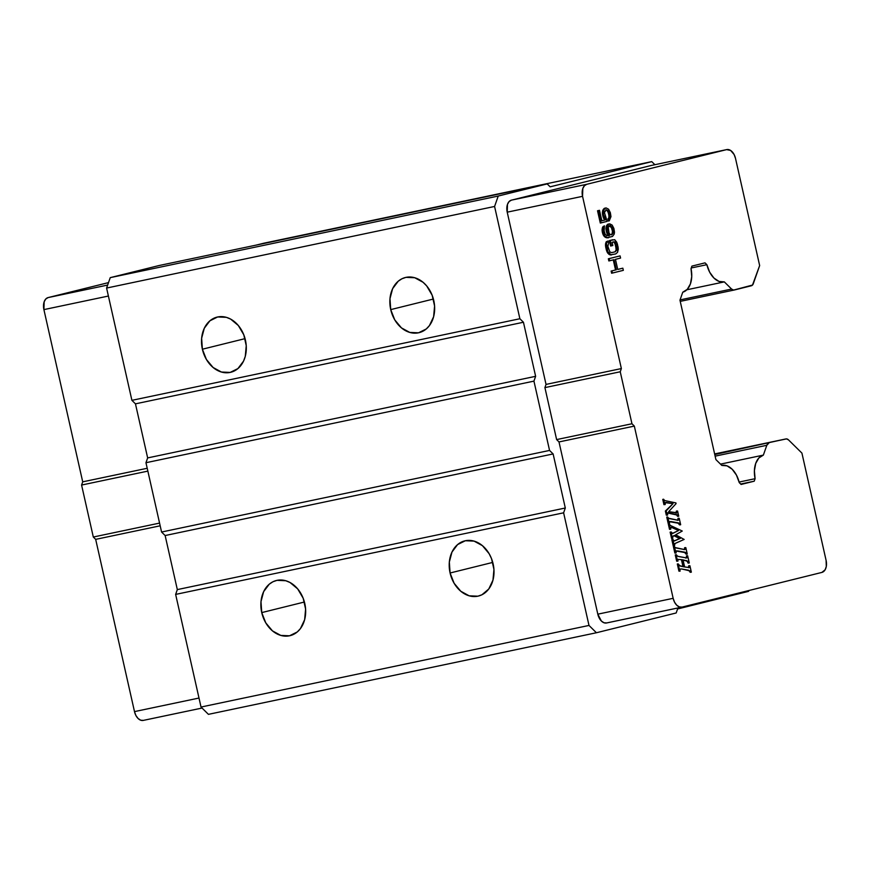 <?xml version="1.0" encoding="UTF-8"?>
<svg xmlns="http://www.w3.org/2000/svg" width="870" height="870" viewBox="0 0 870 870"><rect width="100%" height="100%" fill="white"/><g stroke="black" fill="none" stroke-linecap="round" stroke-linejoin="round"><path stroke-width="1.3" d="M261.739 612.6L304.413 602.018L261.739 612.6A28.427 21.989 76.1 0 1 276.432 580.486A28.427 21.989 76.1 0 1 304.794 603.541A28.427 21.989 76.1 0 1 290.112 635.655A28.427 21.989 76.1 0 1 261.739 612.6L260.989 601.649L263.632 591.665L269.254 584.194L272.941 581.758L277.019 580.344L285.73 580.725L290.036 582.508L297.692 588.903L303.162 598.223L305.598 609.043L304.641 619.712L300.422 628.608L297.279 631.957L289.514 635.796L280.803 635.415L272.462 630.88L265.774 622.866L261.739 612.6M450.084 572.993L492.757 562.411L450.084 572.993A28.427 21.989 76.1 0 1 464.765 540.879A28.427 21.989 76.1 0 1 493.138 563.934A28.427 21.989 76.1 0 1 478.456 596.048A28.427 21.989 76.1 0 1 450.084 572.993L449.333 562.031L451.976 552.058L457.598 544.576L465.363 540.738L474.074 541.118L482.415 545.653L489.103 553.668L491.506 558.616L493.942 569.426L492.975 580.105L488.766 589.001L481.936 594.775L477.858 596.189L469.147 595.809L460.806 591.263L454.118 583.259L450.084 572.993M202.384 349.218L245.057 338.637L202.384 349.218A28.427 21.989 76.1 0 1 217.076 317.104A28.427 21.989 76.1 0 1 245.438 340.17A28.427 21.989 76.1 0 1 230.757 372.284A28.427 21.989 76.1 0 1 202.384 349.218L201.633 338.267L204.276 328.284L209.898 320.812L217.663 316.963L226.374 317.343L230.68 319.127L238.336 325.521L243.807 334.841L246.243 345.662L245.286 356.33L243.556 361.094L237.923 368.575L230.158 372.414L221.448 372.034L213.106 367.499L206.418 359.484L202.384 349.218M390.728 309.611L433.401 299.03L390.728 309.611A28.427 21.989 76.1 0 1 405.409 277.497A28.427 21.989 76.1 0 1 433.782 300.552A28.427 21.989 76.1 0 1 419.101 332.666A28.427 21.989 76.1 0 1 390.728 309.611L389.978 298.66L392.62 288.677L398.242 281.206L401.929 278.77L406.007 277.356L414.718 277.737L423.059 282.282L426.681 285.915L432.151 295.234L434.587 306.055L433.619 316.724L429.41 325.619L426.267 328.969L418.503 332.808L409.792 332.427L401.451 327.892L394.762 319.877L390.728 309.611M611.077 234.846L612.208 233.432L612.415 231.094L611.371 227.538L609.109 225.852L609.837 225.667L608.521 226.374L608 228.408L609.054 233.106L610.392 234.672L611.871 234.693L613.013 233.258L613.23 230.92L612.175 227.374L610.61 225.852L609.805 226.026L612.175 227.374L611.371 227.538L611.849 228.571L612.654 228.397L611.849 228.571L612.415 231.094L613.23 230.92L612.415 231.094L612.426 232.236L613.241 232.062L612.426 232.236L612.208 233.432L613.013 233.258L611.077 234.846M159.199 265.502L547.176 183.907L550.144 186.833L651.75 161.624L654.871 164.702L651.75 161.624L263.773 243.219L651.75 161.624L550.144 186.833L547.176 183.907L159.199 265.502L110.251 277.639L498.227 196.044L547.176 183.907L498.227 196.044L110.251 277.639L106.597 288.057L494.584 206.462L498.227 196.044L494.584 206.462L106.597 288.057L131.903 400.341L135.459 403.843L523.446 322.248L519.879 318.746L131.903 400.341L519.879 318.746L494.584 206.462L519.879 318.746L523.446 322.248L135.459 403.843L147.65 457.914L145.964 462.72L533.941 381.125L535.626 376.318L147.65 457.914L535.626 376.318L523.446 322.248L535.626 376.318L533.941 381.125L145.964 462.72L161.581 532.027L165.137 535.539L553.124 453.944L549.557 450.432L161.581 532.027L549.557 450.432L533.941 381.125L549.557 450.432L553.124 453.944L165.137 535.539L177.328 589.599L175.642 594.406L563.619 512.811L565.304 508.004L177.328 589.599L565.304 508.004L553.124 453.944L565.304 508.004L563.619 512.811L175.642 594.406L201.024 707.038L589.001 625.443L563.619 512.811L589.001 625.443L201.024 707.038L208.43 714.346L596.418 632.751L589.001 625.443L596.418 632.751L208.43 714.346L201.024 707.038L175.642 594.406L177.328 589.599L165.137 535.539L161.581 532.027L145.964 462.72L147.65 457.914L135.459 403.843L131.903 400.341L106.597 288.057L110.251 277.639L159.199 265.502M677.578 608.967L676.175 612.969L596.418 632.751L676.175 612.969L677.578 608.967L748.591 591.35L677.578 608.967M611.11 234.846L611.871 234.693L611.11 234.846M263.773 243.219L256.28 245.079L263.773 243.219M748.885 590.523L748.591 591.35L748.885 590.523M621.365 368.565L546.034 384.409L544.914 387.607L620.245 371.773L621.365 368.565L582.552 196.326A10.658 6.753 -101.9 0 1 586.761 184.299L726.613 149.618A10.658 6.753 -101.9 0 1 726.754 149.586A10.658 6.753 -101.9 0 1 735.509 158.394L759.651 265.567L753.311 283.674A5.329 3.371 -101.9 0 1 751.332 285.773L734.258 290.014A5.329 3.371 -101.9 0 1 734.182 290.025A5.329 3.371 -101.9 0 1 731.594 289.058L680.068 299.9L731.594 289.058L724.329 281.891A21.315 13.507 -101.9 0 1 724.275 281.902A21.315 13.507 -101.9 0 1 706.875 264.687L705.015 262.86L691.911 266.111L691.03 268.623A21.315 13.507 -101.9 0 1 682.765 292.2L687.278 289.329L690.421 283.881L691.726 276.616L691.03 268.623L691.911 266.111L705.015 262.86L706.875 264.687L691.258 267.971L706.875 264.687L709.659 272.169L713.933 278.041L719.066 281.445L724.329 281.891L731.594 289.058L733.595 290.069L752.496 285.066L759.651 265.567L735.509 158.394L734.117 154.534L730.648 150.466L726.613 149.618L651.271 165.463L726.613 149.618L586.761 184.299L511.429 200.143L651.271 165.463L511.429 200.143L586.761 184.299L584.433 185.712L582.813 188.496L582.552 196.326L507.221 212.171L507.482 204.341L509.102 201.557L511.429 200.143A10.658 6.753 78.1 0 0 507.221 212.171L582.552 196.326L621.365 368.565L620.245 371.773L544.914 387.607L546.034 384.409L507.221 212.171L546.034 384.409L621.365 368.565M631.957 423.755L556.626 439.589L558.997 441.938L634.328 426.093L631.957 423.755L620.245 371.773L631.957 423.755L634.328 426.093L558.997 441.938L556.626 439.589L544.914 387.607L556.626 439.589L631.957 423.755M606.705 622.942L604.019 622.768L601.387 621.049L597.81 614.166L558.997 441.938L597.81 614.166L673.152 598.321L634.328 426.093L673.152 598.321L597.81 614.166A10.658 6.753 78.1 0 0 606.564 622.974A10.658 6.753 78.1 0 0 606.705 622.942L681.743 607.162M686.919 557.887L687.67 555.81L689.279 562.955L688.148 561.291L683.026 559.889L684.625 566.946L689.323 567.555L689.921 565.772L691.346 572.145L688.529 570.198L681.667 568.98L680.188 569.067L679.731 570.959L678.121 563.847L679.231 565.511L683.896 566.827L682.308 559.758L683.896 566.827L680.133 566.044L678.121 563.847L679.731 570.959L680.188 569.067L681.667 568.98L688.529 570.198L691.346 572.145L689.921 565.772L689.323 567.555L684.625 566.946L683.026 559.889L688.148 561.291L689.279 562.955L687.67 555.81L686.539 557.909L677.839 556.321L676.077 554.745L677.491 561.03L677.969 559.377L682.308 559.758L681.493 559.932L683.015 566.674L681.493 559.932L682.308 559.758L677.969 559.377L677.937 561.106L676.686 561.204L677.491 561.03L676.077 554.745L675.261 554.908L676.686 561.204L675.261 554.908L676.523 554.832L677.067 555.93L678.872 556.604L686.419 557.909M675.37 551.275L677.589 550.906L684.462 552.113L686.06 552.624L685.255 552.798L686.028 554.146L687.278 554.059L686.06 552.624L677.589 550.906L676.186 551.101L675.653 552.885L674.163 546.262L675.24 547.589L674.163 546.262L676.099 552.95L676.186 551.101L677.589 550.906L685.266 552.309L687.278 554.059L685.832 547.665L685.299 549.318L683.863 549.47L675.642 547.872M674.467 535.387L680.362 538.378L674.228 541.02L672.64 539.498L674.489 545.816L674.957 543.554L684.157 539.433L675.675 534.789L682.265 531.037L670.574 525.545L669.182 524.153L670.302 529.145L671.216 527.274L678.557 530.548L672.564 533.506L670.944 531.972L672.347 538.204L672.978 536.181L674.467 535.387L672.673 536.768L672.793 538.291L671.542 538.378L672.347 538.204L670.944 531.972L670.139 532.146L671.542 538.378L670.139 532.146L671.39 532.059L672.564 533.506L678.557 530.548L672.771 533.223L678.557 530.548L671.444 527.329L670.705 527.492L671.444 527.329L670.585 527.851L670.737 529.188L669.498 529.308L670.302 529.145L669.182 524.153L668.377 524.327L669.498 529.308L668.377 524.327L669.182 524.153L670.574 525.545L682.265 531.037L675.675 534.789L684.157 539.433L675.707 543.152L674.348 544.272L674.489 545.816L673.239 545.892L674.043 545.729L672.64 539.498L671.836 539.672L673.239 545.892L671.836 539.672L673.086 539.585L674.185 541.031L680.362 538.378L674.467 535.387M668.758 521.935L670.977 521.565L677.85 522.772L679.448 523.283L678.643 523.457L679.416 524.806L680.666 524.719L679.448 523.283L670.977 521.565L669.574 521.761L669.041 523.544L667.551 516.921L668.628 518.248L667.551 516.921L669.487 523.61L669.574 521.761L670.977 521.565L678.654 522.968L680.666 524.719L679.22 518.324L678.687 519.977L677.251 520.129L669.03 518.531M676.816 512.974L668.66 511.669L676.088 503.621L675.936 502.925L664.68 500.554L663.56 499.217L664.745 504.469L665.898 502.403L673.032 503.665L666.181 510.864L667.127 515.029L667.812 512.713L677.534 514.812L678.741 516.214L677.578 511.049L677.208 512.767L676.36 512.995M623.333 270.342L622.844 268.177L617.733 269.45L615.46 259.336L620.571 258.075L620.082 255.9L609.163 258.618L609.642 260.782L614.068 259.684L616.341 269.787L611.925 270.885L612.415 273.049L623.333 270.342L611.61 273.224L612.415 273.049L611.925 270.885L611.121 271.059L611.61 273.224L611.121 271.059L616.341 269.787L611.121 271.059L616.341 269.787L614.068 259.684L608.837 260.946L609.642 260.782L609.163 258.618L608.347 258.781L608.837 260.946L608.347 258.781L620.082 255.9L608.347 258.781L620.082 255.9L620.571 258.075L615.46 259.336L617.733 269.45L622.844 268.177L623.333 270.342M614.709 239.707L610.218 240.435L611.436 245.851L612.828 245.503L612.099 242.251L613.959 241.795L615.449 242.947L616.83 249.092L615.221 251.778L611.74 252.637L609.87 251.963L607.869 246.351L608.608 243.121L608.119 240.957L606.433 243.285L607.847 251.702L610.979 254.736L615.71 253.942L617.559 252.333L618.309 249.103L617.395 243.992L614.709 239.707L616.754 242.241L618.135 247.243L617.559 252.333L615.71 253.942L610.174 254.899L611.414 254.975L609.087 254.41L610.174 254.899L609.087 254.41L609.892 254.236L607.825 253.192L609.087 254.41L607.825 253.192L608.63 253.029L607.847 251.702L607.043 251.865L607.825 253.192L607.043 251.865L607.847 251.702L607.206 249.951L606.401 250.125L607.043 251.865L606.401 250.125L607.206 249.951L606.477 246.699L605.661 246.873L606.401 250.125L605.661 246.873L606.477 246.699L606.303 244.84L605.487 245.014L605.661 246.873L605.487 245.014L606.303 244.84L606.433 243.285L605.629 243.448L605.487 245.014L607.043 241.61L606.238 241.773L605.629 243.448L606.238 241.773L608.119 240.957L606.238 241.773L608.119 240.957L608.608 243.121L607.869 246.351L609.87 251.963L611.74 252.637L615.221 251.778L611.654 252.626L615.221 251.778L616.612 250.288L615.264 251.354L616.83 249.092L615.797 250.451L616.83 249.092L616.732 247.591L615.927 247.754L616.025 249.255L615.927 247.754L616.732 247.591L616.004 244.339L615.199 244.503L615.927 247.754L615.449 242.947L614.644 243.121L615.199 244.503L614.742 241.98L613.926 242.154L614.644 243.121L613.926 242.154L614.742 241.98L612.099 242.251L612.828 245.503L610.631 246.025L611.436 245.851L610.218 240.435L609.413 240.609L610.631 246.025L609.413 240.609L614.709 239.707M608.5 224.09L606.749 228.331L607.336 232.007L609.391 235.683L606.673 235.596L605.107 234.084L604.139 230.887L604.476 225.852L602.877 229.68L604.019 234.726L605.129 236.368L607.619 237.651L612.502 236.433L614.187 234.117L614.481 232.138L613.905 228.473L612.154 225.091L609.663 223.808L606.694 225.276L608.5 224.09M608.217 227.211L609.837 225.667L612.175 227.374L613.241 232.062L611.871 234.693L610.392 234.672L609.054 233.106L608.217 227.211M607.151 221.371L604.422 212.53L606.249 209.779L608.598 211.486L609.642 215.042L608.75 218.696L609.239 220.86L610.979 216.619L610.316 212.584L608.576 209.202L606.075 207.919L604.15 209.159L603.345 214.314L605.574 219.86L601.855 220.784L599.495 210.312L598.342 210.605L601.105 222.872L607.151 221.371L600.3 223.046L601.105 222.872L598.342 210.605L597.527 210.768L600.3 223.046L597.527 210.768L599.495 210.312L597.527 210.768L599.495 210.312L601.855 220.784L605.574 219.86L601.855 220.752L605.574 219.86L604.476 218.229L603.671 218.403L604.77 220.034L603.671 218.403L604.476 218.229L603.834 216.478L603.03 216.652L603.671 218.403L603.345 214.314L602.54 214.488L603.03 216.652L602.54 214.488L603.345 214.314L603.171 212.454L602.366 212.617L602.54 214.488L602.366 212.617L603.171 212.454L603.465 210.475L602.66 210.649L602.366 212.617L602.66 210.649L604.15 209.159L603.345 209.333L602.66 210.649L605.15 208.147L604.346 208.321L603.345 209.333L606.075 207.919L604.346 208.321L606.075 207.919L608.576 209.202L610.316 212.584L610.979 216.619L609.239 220.86L608.434 221.023L609.239 220.86L608.75 218.696L607.945 218.859L608.434 221.023L607.945 218.859L609.522 217.739L607.945 218.859L609.522 217.739L609.739 216.543L608.935 216.706L608.706 217.913L608.935 216.706L609.739 216.543L609.642 215.042L608.837 215.205L608.935 216.706L608.837 215.205L609.642 215.042L609.163 212.878L608.347 213.041L608.837 215.205L608.598 211.486L607.793 211.66L608.347 213.041L607.793 211.66L608.598 211.486L607.891 210.518L607.086 210.692L607.793 211.66L607.086 210.692L607.891 210.518L606.249 209.779L604.422 212.53L607.151 221.371M785.86 438.948A5.329 3.371 -101.9 0 1 785.925 438.937A5.329 3.371 -101.9 0 1 788.514 439.894L801.922 453.107L826.098 560.389A10.658 6.753 -101.9 0 1 821.889 572.416L682.047 607.097A10.658 6.753 -101.9 0 1 681.895 607.129A10.658 6.753 -101.9 0 1 673.152 598.321L674.544 602.181L676.729 605.205L679.361 606.923L682.047 607.097L821.889 572.416L825.141 569.763L826.304 566.446L826.098 560.389L801.922 453.107L788.514 439.894L786.513 438.893L714.618 453.933L785.86 438.948L714.759 454.542L785.86 438.948M766.807 445.288A5.329 3.371 -101.9 0 1 768.775 443.189L766.807 445.288L715.118 456.152L766.807 445.288L763.36 455.108L766.807 445.288M740.696 484.035L754.225 481.197L755.095 478.696L739.119 482.056L755.095 478.696A21.315 13.507 -101.9 0 1 763.36 455.108L720.49 464.123L763.36 455.108L758.847 457.979L755.715 463.427L754.399 470.692L755.095 478.696L754.225 481.197L740.696 484.035M739.261 482.611L741.109 484.449L754.225 481.197L741.109 484.449L739.261 482.611L736.466 475.129L732.192 469.267L727.059 465.863L721.806 465.417A21.315 13.507 -101.9 0 1 721.85 465.406A21.315 13.507 -101.9 0 1 739.261 482.611M734.182 290.025L680.242 301.368L734.106 290.036M82.715 481.839L147.215 468.277L82.715 481.839L43.902 309.611L108.402 296.039L43.902 309.611L82.715 481.839L81.584 485.047L82.715 481.839M147.856 471.116L81.584 485.047L147.856 471.116M93.307 537.029L159.569 523.098L93.307 537.029L81.584 485.047L93.307 537.029L95.678 539.367L93.307 537.029M160.178 525.806L95.678 539.367L160.178 525.806M677.164 559.551L677.893 559.356M685.734 558.083L686.473 557.844L686.419 555.897L687.224 555.723L686.419 555.897L686.473 557.844L687.278 557.681M689.279 562.955L688.475 563.118L689.279 562.955M688.833 562.879L688.029 563.053L688.833 562.879M688.148 561.291L687.343 561.454L688.029 563.053L687.343 561.454L688.148 561.291M686.343 560.476L685.538 560.65L687.343 561.454L685.538 560.65L686.343 560.476M683.102 560.215L685.538 560.65L683.102 560.215M689.475 565.696L688.659 565.859L688.518 567.718L688.659 565.859L689.475 565.696M691.346 572.145L690.541 572.308L691.346 572.145M690.9 572.058L690.095 572.221L690.9 572.058M690.182 570.764L689.377 570.927L690.095 572.221L689.377 570.927L690.193 570.764M688.529 570.198L687.724 570.361L689.377 570.927L687.724 570.361L688.529 570.198M681.667 568.98L687.724 570.361L681.667 568.98M679.383 569.241L680.101 569.078M680.177 571.035L679.361 571.198L680.177 571.035M679.731 570.959L678.926 571.133L679.731 570.959M678.121 563.847L677.317 564.01L678.926 571.133L677.317 564.01L678.121 563.847M677.589 550.906L676.186 551.101M676.099 552.95L675.294 553.124L676.099 552.95M675.653 552.885L674.848 553.048L675.653 552.885M674.163 546.262L673.358 546.425L674.848 553.048L673.358 546.425L674.163 546.262M675.24 547.589L684.44 549.535M683.863 549.47L685.299 549.318L685.386 547.578L684.581 547.741L684.494 549.492L685.299 549.318M684.483 549.492L684.581 547.741L685.832 547.665L687.278 554.059L686.473 554.233L684.462 552.483L676.044 551.014M673.869 535.67L680.362 538.378L674.348 540.846L679.546 538.552L673.869 535.67M671.966 533.364L672.564 533.506M670.639 527.503L671.303 527.764M671.444 527.329L670.194 527.459M673.532 540.683L674.228 541.02M670.977 521.565L669.574 521.761M669.487 523.61L668.682 523.783L669.487 523.61M669.041 523.544L668.236 523.707L669.041 523.544M667.551 516.921L666.746 517.084L668.236 523.707L666.746 517.084L667.551 516.921M668.628 518.248L677.828 520.195M677.251 520.129L678.687 519.977L678.774 518.237L677.969 518.4L677.882 520.151L678.687 519.977M677.882 520.151L677.969 518.4L679.22 518.324L680.666 524.719L679.861 524.893L677.85 523.142L669.432 521.674M678.295 516.127L677.491 516.301L678.741 516.214L677.534 514.812L676.729 514.986L677.491 516.301L678.295 516.127M676.044 513.137L676.327 511.125L677.578 511.049L678.741 516.214L677.491 516.301L676.729 514.986L667.66 512.995L677.534 514.812L667.812 512.713L667.573 515.105L666.322 515.203L667.127 515.029L666.181 510.864L665.376 511.027L666.322 515.203L665.376 511.027L673.032 503.665L665.376 511.027L673.032 503.665L665.169 502.621L665.191 504.546L663.94 504.643L664.745 504.469L663.56 499.217L662.755 499.391L663.94 504.643L662.755 499.391L663.56 499.217L664.68 500.554L675.936 502.925L676.088 503.621L668.66 511.669L677.208 512.767L677.132 510.962L676.327 511.125L676.871 512.963M664.365 502.784L665.093 502.577M622.039 268.351L617.733 269.417L622.039 268.351M613.263 259.88L615.536 269.961L613.263 259.88M612.893 239.739L609.413 240.609L612.893 239.739M613.209 241.98L613.926 242.154L613.209 241.98M608.848 223.971L612.154 225.091L613.905 228.473L614.481 232.138L614.187 234.117L612.502 236.433L606.814 237.814L608.521 237.771L605.487 237.39L606.814 237.814L605.487 237.39L606.303 237.216L604.313 236.531L605.487 237.39L604.313 236.531L605.129 236.368L604.019 234.726L603.214 234.9L604.313 236.531L603.214 234.9L604.019 234.726L603.378 232.986L602.573 233.149L603.214 234.9L602.573 233.149L603.378 232.986L603.051 231.54L602.247 231.714L602.573 233.149L602.877 229.68L602.073 229.843L602.247 231.714L602.073 229.843L602.877 229.68L603.171 227.701L602.366 227.864L602.073 229.843L602.366 227.864L603.856 226.385L603.051 226.559L602.366 227.864L604.476 225.852L603.051 226.559L604.476 225.852L604.139 230.887L605.107 234.084L606.673 235.596L609.391 235.683L607.978 233.747L607.162 233.921L608.543 235.803L607.162 233.921L607.978 233.747L607.336 232.007L606.531 232.17L607.162 233.921L606.531 232.17L607.336 232.007L606.923 230.202L606.118 230.365L606.531 232.17L606.749 228.331L605.944 228.505L606.118 230.365L605.944 228.505L606.749 228.331L607.043 226.363L606.238 226.526L605.944 228.505L606.238 226.526L607.499 225.102L606.694 225.276L606.238 226.526L607.684 224.264L608.848 223.971M605.661 210.007L606.227 210.138L605.661 210.007M724.275 281.902L686.854 289.775L724.231 281.913M107.652 285.066L48.111 297.583L108.511 282.609L48.111 297.583A10.658 6.753 78.1 0 0 43.902 309.611L44.163 301.781L45.784 298.997L48.111 297.583L107.652 285.066M143.387 720.382L140.701 720.208L138.069 718.479L135.883 715.466L134.491 711.606L198.991 698.044L134.491 711.606L95.678 539.367L134.491 711.606A10.658 6.753 78.1 0 0 143.245 720.414A10.658 6.753 78.1 0 0 143.387 720.382L202.036 708.049L143.245 720.414M721.806 465.417L715.901 459.588L679.97 300.183L682.765 292.2L679.97 300.183L715.901 459.588L721.806 465.417M673.804 541.086L674.348 540.846M785.925 438.937L714.618 453.933M726.754 149.586L651.423 165.43M681.895 607.129L606.564 622.974M675.805 551.047L676.61 550.873M684.114 549.666L684.918 549.503M669.193 521.706L669.998 521.532M677.502 520.336L678.306 520.162"/></g></svg>
